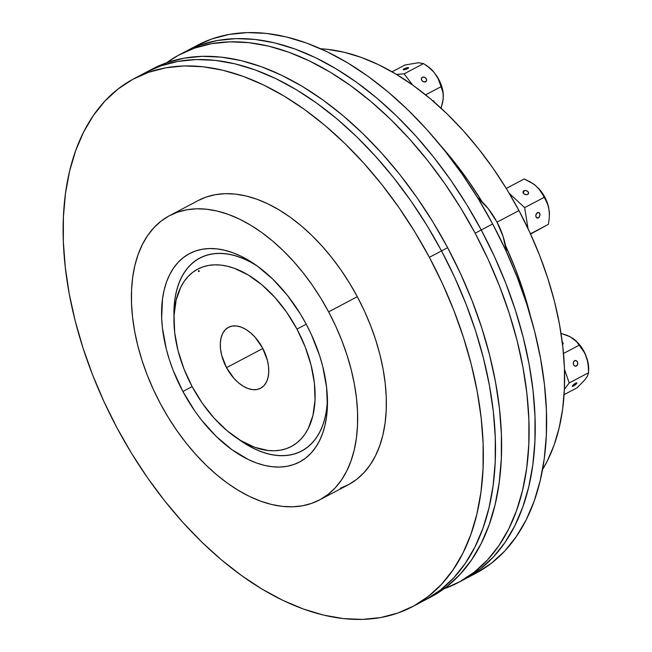 <?xml version="1.0" encoding="UTF-8"?>
<svg xmlns="http://www.w3.org/2000/svg" width="652" height="652" viewBox="0 0 652 652"><rect width="100%" height="100%" fill="white"/><g stroke="black" fill="none" stroke-linecap="round" stroke-linejoin="round"><path stroke-width="0.98" d="M429.383 257.32L441.534 250.922A298.469 177.939 -117.8 0 0 146.227 72.225A298.469 177.939 62.2 0 1 441.534 250.922L454.558 277.133L465.96 303.922L475.618 331.02L483.442 358.168L489.359 385.112L493.319 411.575L495.267 437.321L495.202 462.089L493.108 485.642L489.024 507.761L482.969 528.234L475.015 546.849L465.235 563.442L453.727 577.843L440.589 589.921L425.96 599.555L440.589 589.921L453.727 577.843L465.235 563.442L475.015 546.849L482.969 528.234L489.024 507.761L493.108 485.642L495.202 462.089L495.267 437.321L493.319 411.575L489.359 385.112L483.442 358.168L475.618 331.02L465.96 303.922L454.558 277.133L441.534 250.922L429.383 257.32L442.406 283.538L453.808 310.328L463.466 337.426L471.29 364.574L477.215 391.51L481.168 417.981L483.124 443.719L483.05 468.495L480.964 492.048L476.873 514.167L470.817 534.632L462.871 553.255L453.083 569.848L441.575 584.249L428.437 596.327L413.808 605.961L397.826 613.059L380.646 617.55L362.43 619.4L343.351 618.585L323.604 615.105L303.367 609.009L282.838 600.345L262.226 589.204L241.713 575.683L221.501 559.921L201.786 542.065L182.764 522.285L164.614 500.785L147.507 477.753L131.614 453.425L117.083 428.03A298.469 177.939 62.2 0 1 134.076 78.631A298.469 177.939 62.2 0 1 429.383 257.32A298.469 177.939 62.2 0 1 412.39 606.727A298.469 177.939 62.2 0 1 117.083 428.03L104.051 401.811L92.657 375.03L83 347.932L75.167 320.784L69.251 293.84L65.298 267.377L63.342 241.631L63.415 216.863L65.502 193.302L69.593 171.183L75.64 150.718L83.595 132.095L93.375 115.51L104.89 101.101L118.02 89.031L132.649 79.397L148.632 72.299L165.82 67.8L184.035 65.95L203.106 66.773L222.862 70.245L243.098 76.341L263.62 85.004L284.239 96.154L304.753 109.675L324.965 125.437L344.672 143.293L363.702 163.065L381.852 184.573L398.959 207.597L414.851 231.925L429.383 257.32M238.575 439.261A109.112 65.053 -117.8 0 0 327.459 399.896A109.112 65.053 62.2 0 1 301.599 451.062A109.112 65.053 62.2 0 1 238.575 439.261M182.886 391.502L192.112 386.563L182.886 391.502A117.841 70.253 62.2 0 1 170.775 272.552A117.841 70.253 62.2 0 1 253.889 263.661A117.841 70.253 62.2 0 1 306.179 324.101A117.841 70.253 62.2 0 1 327.483 403.303A117.841 70.253 62.2 0 1 273.873 466.889A117.841 70.253 62.2 0 1 182.886 391.502L194.899 411.135L201.647 420.222L216.325 436.522L232.088 449.798L248.322 459.53L256.432 462.953L264.419 465.357L272.218 466.734L279.749 467.052L286.937 466.327L293.726 464.55L300.034 461.746L305.812 457.948L310.996 453.181L315.544 447.492L319.398 440.939L322.544 433.588L324.932 425.512L326.546 416.775L327.369 407.476L326.628 387.532L322.732 366.448L319.635 355.731L311.322 334.452L306.179 324.101L300.442 314.077L287.418 295.38L272.74 279.08L256.978 265.812L248.877 260.474L240.735 256.073L232.634 252.65L224.647 250.246L216.847 248.877L209.316 248.551L202.12 249.276L195.339 251.053L189.031 253.856L183.253 257.662L178.069 262.43L173.522 268.111L169.659 274.663L166.521 282.014L164.133 290.099L162.519 298.828L161.663 317.907L162.438 328.07L166.333 349.154L169.422 359.88L173.236 370.572L182.886 391.502M319.464 499.978L348.16 484.852A160.718 95.811 -117.8 0 0 357.312 296.717L328.616 311.843L357.312 296.717A160.718 95.811 -117.8 0 0 198.298 200.498L169.601 215.625A160.718 95.811 62.2 0 1 328.616 311.843A160.718 95.811 62.2 0 1 319.464 499.978A160.718 95.811 62.2 0 1 160.449 403.759A160.718 95.811 62.2 0 1 169.601 215.625M173.97 316.668A109.112 65.053 62.2 0 1 199.854 258.005A109.112 65.053 62.2 0 1 256.684 265.6A109.112 65.053 -117.8 0 0 173.97 316.668M328.616 311.843L335.625 325.959L341.762 340.385L346.97 354.973L351.183 369.594L354.37 384.101L356.497 398.348L357.549 412.211L357.508 425.552L356.383 438.234L354.183 450.141L350.923 461.168L346.644 471.192L341.379 480.125L335.177 487.883L328.103 494.379L320.23 499.571L311.623 503.393L302.373 505.813L292.561 506.808L282.292 506.368L271.656 504.493L260.759 501.209L249.708 496.547L238.608 490.548L227.556 483.271L216.676 474.778L206.065 465.161L195.82 454.517L186.048 442.936L176.831 430.54L168.273 417.435L160.449 403.759L153.44 389.643L147.295 375.226L142.095 360.629L137.882 346.008L134.695 331.509L132.568 317.255L131.517 303.392L131.549 290.058L132.674 277.369L134.882 265.462L138.134 254.443L142.421 244.41L147.686 235.478L153.888 227.727L160.954 221.224L168.835 216.032L177.442 212.21L186.692 209.789L196.505 208.795L206.774 209.235L217.409 211.109L228.306 214.394L239.357 219.056L250.458 225.062L261.509 232.34L272.389 240.824L283.001 250.441L293.245 261.085L303.017 272.666L312.226 285.071L320.792 298.168L328.616 311.843M152.275 69.039L166.896 62.673L184.084 58.175L202.299 56.325L221.37 57.148L241.126 60.62L261.362 66.716L281.884 75.379L302.504 86.529L323.017 100.049L343.229 115.811L362.936 133.668L381.966 153.44L400.116 174.948L417.223 197.972L433.115 222.299L447.647 247.695L441.534 250.922A298.469 177.939 62.2 0 1 424.542 600.321A298.469 177.939 -117.8 0 0 441.534 250.922L427.003 225.527L411.102 201.199L393.995 178.167L375.845 156.659L356.823 136.887L337.117 119.031L316.905 103.269L296.391 89.748L275.772 78.607L255.242 69.943L235.005 63.847L215.258 60.367L196.179 59.552L177.963 61.402L160.783 65.893L146.162 72.258L160.783 65.893L177.963 61.402L196.179 59.552L215.258 60.367L235.005 63.847L255.242 69.943L275.772 78.607L296.391 89.748L316.905 103.269L337.117 119.031L356.823 136.887L375.845 156.659L393.995 178.167L411.102 201.199L427.003 225.527L441.534 250.922L447.647 247.695A298.469 177.939 -117.8 0 0 152.34 69.006L134.076 78.631M340.32 488.267L348.926 484.444L356.807 479.261L363.881 472.757L370.075 464.998L375.34 456.066L379.627 446.041L382.887 435.014L385.087 423.107L386.212 410.426L386.253 397.084L385.202 383.221L383.066 368.975L379.88 354.468L375.666 339.847L370.466 325.258L364.329 310.833L357.312 296.717L349.488 283.041L340.931 269.944L331.721 257.54L321.941 245.959L311.705 235.315L301.085 225.698L290.205 217.214L279.162 209.936L268.062 203.929L257.002 199.267L246.106 195.983L235.47 194.109L225.201 193.668L215.396 194.663L206.138 197.083L198.265 200.514M412.39 606.727L430.654 597.102A298.469 177.939 -117.8 0 0 447.647 247.695L460.671 273.913L472.072 300.702L481.73 327.801L489.554 354.949L495.479 381.885L499.432 408.356L501.388 434.093L501.315 458.861L499.228 482.423L495.137 504.542L489.082 525.007L481.127 543.629L471.347 560.223L459.839 574.624L446.702 586.702L430.589 597.134M174.027 315.87A108.998 64.98 62.2 0 1 199.911 258.111A108.998 64.98 62.2 0 1 257.85 266.44A108.998 64.98 -117.8 0 0 174.002 312.455L173.945 319.089A100.278 59.78 62.2 0 1 219.569 264.973A100.278 59.78 62.2 0 1 296.994 329.13L306.228 324.183L296.994 329.13L305.201 346.937L311.069 365.161L314.394 383.099L315.022 400.067L312.944 415.414L308.241 428.551L304.957 434.126L301.085 438.959L296.676 443.018L291.762 446.253L286.391 448.641L280.621 450.149L274.5 450.768L268.094 450.499L254.655 447.28L240.832 440.622L227.149 430.785L214.141 418.144L202.291 403.18L192.071 386.481A100.278 59.78 62.2 0 1 173.945 319.089M226.513 367.655L262.837 348.51L226.513 367.655L234.092 378.527L238.567 382.871L243.261 386.245L248.013 388.535L252.626 389.635L256.929 389.521L260.751 388.184L263.954 385.674L266.415 382.096L268.029 377.589L268.738 372.316L268.526 366.489L267.385 360.328L262.552 347.956A34.442 20.53 62.2 0 1 260.588 388.266A34.442 20.53 62.2 0 1 226.513 367.655A34.442 20.53 62.2 0 1 228.477 327.337A34.442 20.53 62.2 0 1 262.552 347.956L254.973 337.076L250.498 332.732L245.804 329.358L241.053 327.068L236.44 325.967L232.136 326.09L228.314 327.426L225.111 329.928L222.65 333.506L221.036 338.013L220.319 343.286L220.539 349.113L221.68 355.275L226.513 367.655M192.071 386.481L183.864 368.673L177.988 350.45L174.671 332.504L174.043 315.535L176.113 300.189L180.824 287.059L184.108 281.485L187.972 276.644L192.389 272.585L197.303 269.349L202.674 266.961L208.444 265.454L214.565 264.834L220.971 265.111L227.605 266.277L234.41 268.322L248.233 274.981L261.908 284.818L274.924 297.459L286.774 312.422L296.994 329.13A100.278 59.78 62.2 0 1 307.296 430.344A100.278 59.78 62.2 0 1 236.57 437.916A100.278 59.78 62.2 0 1 192.071 386.481M198.941 271.46L198.73 270.613L198.941 271.46M198.607 271.648L198.452 270.751L198.607 271.648M199.039 270.694L199.341 271.248L199.039 270.694M236.57 437.916L242.079 441.616A108.998 64.98 -117.8 0 0 327.426 398.462A108.998 64.98 62.2 0 1 301.55 450.964A108.998 64.98 62.2 0 1 239.276 439.668M443.588 588.943L459.57 581.845L474.2 572.212L487.329 560.133L498.845 545.732L508.625 529.139L516.58 510.524L522.627 490.051L526.718 467.932L528.813 444.379L528.878 419.603L526.922 393.865L522.969 367.394L517.052 340.458L509.22 313.31L499.562 286.212L488.169 259.423L475.137 233.204A298.469 177.939 62.2 0 1 458.144 582.611L475.675 573.369A298.469 177.939 -117.8 0 0 492.667 223.97A298.469 177.939 -117.8 0 0 197.36 45.273L185.95 51.296A298.469 177.939 62.2 0 1 481.257 229.985L492.667 223.97L481.257 229.985L494.281 256.203L505.683 282.984L515.341 310.083L523.165 337.239L529.082 364.175L533.043 390.638L534.99 416.383L534.925 441.151L532.839 464.713L528.748 486.832L522.692 507.297L514.738 525.919L504.958 542.505L493.45 556.914L480.312 568.984L464.2 579.424L480.312 568.984L493.45 556.914L504.958 542.505L514.738 525.919L522.692 507.297L528.748 486.832L532.839 464.713L534.925 441.151L534.99 416.383L533.043 390.638L529.082 364.175L523.165 337.239L515.341 310.083L505.683 282.984L494.281 256.203L481.257 229.985A298.469 177.939 62.2 0 1 464.265 579.383A298.469 177.939 -117.8 0 0 481.257 229.985A298.469 177.939 -117.8 0 0 185.95 51.296L179.83 54.515A298.469 177.939 62.2 0 1 475.137 233.204L481.257 229.985L466.726 204.589L481.257 229.985L475.137 233.204L460.605 207.809L444.713 183.481L427.606 160.457L409.456 138.949L390.434 119.177L370.719 101.321L350.515 85.559L330.002 72.038L309.382 60.897L288.852 52.233L268.616 46.129L248.868 42.657L229.789 41.842L211.574 43.684L194.394 48.183L178.412 55.281L166.619 62.771A298.469 177.939 62.2 0 1 179.83 54.515M506.457 251.835A54.646 32.576 -117.8 0 0 477.566 197.637L488.226 208.673L496.922 221.99L503.165 236.652L506.457 251.835M530.516 233.905L534.795 231.639L530.532 233.938M576.458 366.025A2.869 2.233 -94.4 0 1 575.765 366.228A2.869 2.233 -94.4 0 1 573.385 364.003A2.869 2.233 -94.4 0 1 574.624 360.711L576.335 360.727L577.582 362.292L577.631 364.492L576.042 366.188L574.355 365.739L573.507 364.444L573.45 362.251L574.624 360.711A2.869 2.233 -94.4 0 1 575.325 360.507A2.869 2.233 -94.4 0 1 577.705 362.74A2.869 2.233 -94.4 0 1 576.458 366.025L575.04 366.139L576.458 366.025M523.866 190.791L523.189 192.935L524.306 190.62L525.871 190.555L527.827 191.501L528.593 193.073L527.712 194.361A2.869 1.989 -162.5 0 1 524.412 194.133A2.869 1.989 -162.5 0 1 523.051 191.712A2.869 1.989 -162.5 0 1 523.866 190.791A2.869 1.989 -162.5 0 1 527.166 191.02A2.869 1.989 -162.5 0 1 528.527 193.44A2.869 1.989 -162.5 0 1 527.712 194.361L525.708 194.598L523.752 193.652L522.986 192.079L523.866 190.791M404.11 68.835L404.411 69.699L404.11 68.835L407.948 67.621L408.625 67.841L407.712 68.558A2.869 0.579 161 0 1 404.884 69.601A2.869 0.579 161 0 1 403.197 69.634A2.869 0.579 161 0 1 404.11 68.835A2.869 0.579 161 0 1 406.946 67.792A2.869 0.579 161 0 1 408.625 67.759A2.869 0.579 161 0 1 407.712 68.558L403.873 69.772L403.197 69.552L404.11 68.835M497.011 222.153L518.968 210.58A252.552 150.563 -117.8 0 0 320.711 48.778L327.508 49.34L344.223 52.282L361.347 57.441L378.714 64.776L396.155 74.206L413.515 85.64L430.613 98.982L447.296 114.092L463.393 130.824L478.747 149.023L493.222 168.501L506.677 189.088L518.968 210.58L497.011 222.153M482.211 201.981L468.764 181.395L454.289 161.908L440.63 145.616A252.552 150.563 62.2 0 1 482.081 201.761M422.292 77.303L421.388 78.501L422.292 77.303A2.869 2.217 -142.8 0 1 425.707 78.093A2.869 2.217 -142.8 0 1 426.278 81.272A2.869 2.217 -142.8 0 1 425.683 81.769A2.869 2.217 -142.8 0 1 422.276 80.978A2.869 2.217 -142.8 0 1 421.705 77.8A2.869 2.217 -142.8 0 1 422.292 77.303L424.232 77.197L425.658 78.044L426.628 79.878L426.049 81.516L423.743 81.875L421.95 80.612L421.347 78.713L422.292 77.303M538.324 217.866A2.869 2.005 -74.3 0 1 537.126 218.021A2.869 2.005 -74.3 0 1 535.83 215.535A2.869 2.005 -74.3 0 1 537.484 212.658A2.869 2.005 -74.3 0 1 538.674 212.495A2.869 2.005 -74.3 0 1 539.97 214.981A2.869 2.005 -74.3 0 1 538.324 217.866L536.441 217.597L535.822 215.804L536.417 213.693L538.291 212.446L539.359 212.919L539.978 214.712L539.636 216.342L538.324 217.866M573.491 386.057A2.869 0.619 -37.2 0 1 572.309 386.343A2.869 0.619 -37.2 0 1 573.255 384.933A2.869 0.619 -37.2 0 1 575.692 383.164A2.869 0.619 -37.2 0 1 576.881 382.871A2.869 0.619 -37.2 0 1 575.936 384.281A2.869 0.619 -37.2 0 1 573.491 386.057L572.904 385.275L573.491 386.057L572.285 386.31L573.132 385.047L576.816 382.822L576.058 384.167L573.491 386.057M396.506 74.409L404.134 73.831L412.61 84.996L404.134 73.831L423.539 63.603L418.234 62.755L404.916 65.021L392.056 71.801L404.916 65.021L418.234 62.755L423.539 63.603L404.134 73.831L396.506 74.409M549.432 214.589A25.787 15.379 -117.8 0 0 549.44 214.402A25.787 15.379 -117.8 0 0 549.277 211.199L549.31 217.711L548.389 224.337L530.573 234.035L548.389 224.337L530.467 233.791L548.389 224.337L549.31 217.711L549.277 211.199L547.876 204.761L545.496 199.667L544.045 197.409L524.64 207.638L509.261 193.375L524.64 207.638L528.006 228.518L524.64 207.638L544.045 197.409L542.994 194.972L540.101 190.205L535.561 185.51L530.19 181.892L524.167 178.974L506.262 188.412L524.167 178.974L533.328 183.84A25.787 15.379 -117.8 0 0 533.197 183.75M564.477 369.268L569.196 382.96L564.379 389.301L569.196 382.96L588.601 372.732L588.438 365.984L587.256 359.342L584.591 352.765L576.572 341.656L570.068 336.693L561.022 333.384L567.37 335.446L572.831 338.347L576.572 341.656L579.115 345.234L563.491 353.474L579.115 345.234L582.937 350.051L586.001 355.707A25.787 15.379 -117.8 0 0 572.831 338.347L578.634 343.588L584.852 353.074L587.998 362.634L588.601 372.732L569.196 382.96L564.477 369.268M505.496 245.568L515.178 268.322L523.352 291.248L530.418 315.975A252.552 150.563 62.2 0 0 505.496 245.568M542.513 469.636L547.305 460.98L554.037 445.226L559.155 427.908L562.611 409.195L564.379 389.26L564.445 368.298L562.79 346.522L559.44 324.125L554.436 301.33L547.81 278.355L539.636 255.429L529.994 232.764L518.968 210.58A252.552 150.563 -117.8 0 1 542.513 469.636M561.918 342.039L563.124 343.107L562.326 344.541M577.216 387.72L584.934 379.757L587.395 376.253L588.601 372.732L587.395 376.253L584.934 379.757L577.216 387.72L564.078 394.639L577.216 387.72M588.634 371.159L588.658 368.714A25.787 15.379 -117.8 0 0 587.256 359.342L588.658 368.747M530.231 234.068L534.795 231.639L530.394 234.003M549.432 214.402L549.432 214.826L549.44 214.402M542.994 194.972L546.792 202.12L548.699 207.629A25.787 15.379 -117.8 0 0 538.193 187.955L542.994 194.972M549.432 214.427L548.699 207.629L546.05 199.651L541.747 192.201L535.561 185.51A25.787 15.379 -117.8 0 0 533.328 183.84L532.977 183.603M427.239 66.039L433.922 72.16L439.163 80.163L442.211 88.101L443.368 95.885A25.787 15.379 -117.8 0 0 436.237 75.216L439.212 80.881L443.156 93.277L443.221 99.128L441.078 108.208L442.765 102.079L443.368 95.885L442.675 90.897L441.07 86.7L425.601 94.858L441.07 86.7L437.891 78.012L433.922 72.16L429.057 67.49L423.539 63.603L429.057 67.49L433.922 72.16A25.787 15.379 -117.8 0 0 427.264 66.064L425.406 64.809M432.708 100.881L433.955 101.199L434.24 102.34M432.814 100.848A2.869 1.646 -59.1 0 1 433.678 100.954A2.869 1.646 -59.1 0 1 434.24 102.087M562.268 342.21A2.869 1.614 -177.4 0 1 563.173 343.457A2.869 1.614 -177.4 0 1 562.546 344.411M185.885 51.329L200.506 44.955L217.686 40.465L235.902 38.615L254.981 39.43L274.736 42.91L294.965 49.006L315.495 57.669L336.114 68.819L356.628 82.331L376.84 98.093L396.546 115.95L415.568 135.73L433.727 157.23L450.825 180.262L466.726 204.589L450.825 180.262L433.727 157.23L415.568 135.73L396.546 115.95L376.84 98.093L356.628 82.331L336.114 68.819L315.495 57.669L294.965 49.006L274.736 42.91L254.981 39.43L235.902 38.615L217.686 40.465L200.506 44.955L185.885 51.329M197.303 45.306L211.924 38.941L229.105 34.45L247.32 32.6L266.399 33.415L286.147 36.895L306.383 42.991L326.913 51.655L347.532 62.796L368.046 76.317L388.25 92.079L407.965 109.935L426.987 129.715L445.137 151.215L462.244 174.247L478.136 198.575L492.667 223.97L505.699 250.189L517.093 276.97L526.751 304.068L534.583 331.216L540.5 358.16L544.453 384.623L546.409 410.369L546.335 435.137L544.249 458.698L540.158 480.817L534.11 501.282L526.156 519.905L516.376 536.49L504.86 550.899L491.73 562.969L477.101 572.603M458.144 582.611A298.469 177.939 62.2 0 1 443.865 588.846M199.911 258.111L202.552 256.717M301.55 450.964L304.191 449.57"/></g></svg>
